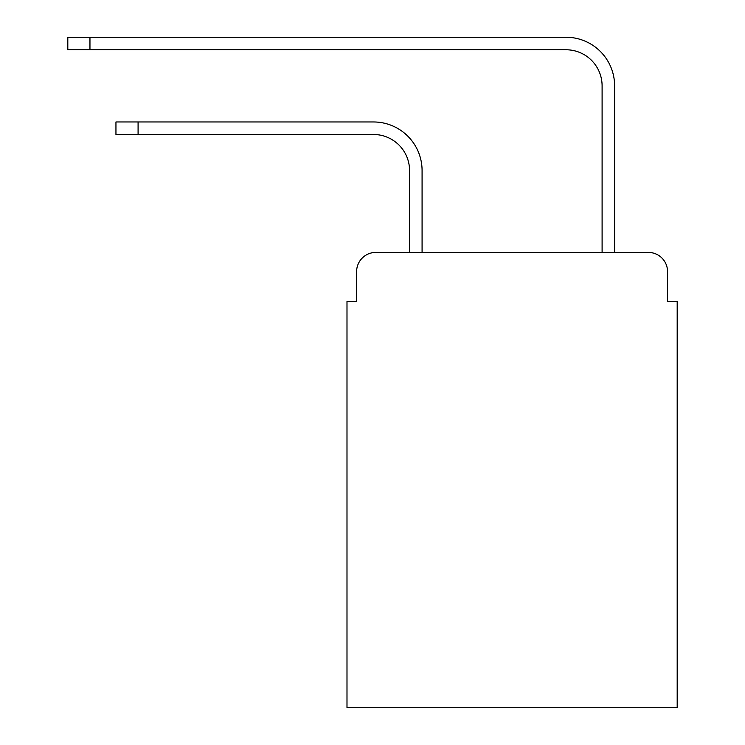 <?xml version="1.0" encoding="UTF-8"?>
<svg xmlns="http://www.w3.org/2000/svg" width="745" height="745" viewBox="0 0 745 745"><rect width="100%" height="100%" fill="white"/><g stroke="black" fill="none" stroke-linecap="round" stroke-linejoin="round"><path stroke-width="1.12" d="M356.613 271.664L356.613 301.502L356.613 271.664A19.249 19.249 0 0 1 375.871 252.406L409.564 252.406L409.564 170.577A36.105 36.105 0 0 0 373.459 134.482A36.105 36.105 0 0 1 409.564 170.577A36.105 36.105 0 0 0 373.459 134.482A36.105 36.105 0 0 1 409.564 170.577A36.105 36.105 0 0 0 373.459 134.482A36.105 36.105 0 0 1 409.564 170.577A36.105 36.105 0 0 0 373.459 134.482A36.105 36.105 0 0 1 409.564 170.577A36.105 36.105 0 0 0 373.459 134.482A36.105 36.105 0 0 1 409.564 170.577A36.105 36.105 0 0 0 373.459 134.482A36.105 36.105 0 0 1 409.564 170.577A36.105 36.105 0 0 0 373.459 134.482A36.105 36.105 0 0 1 409.564 170.577A36.105 36.105 0 0 0 373.459 134.482L115.95 134.482L115.95 121.966L138.086 121.966L138.086 134.482M667.557 301.502L667.557 271.664L667.557 301.502L677.186 301.502L677.186 707.75L346.993 707.75L346.993 301.502L356.613 301.502M667.557 271.664A19.249 19.249 0 0 0 648.308 252.406L375.871 252.406M138.086 121.966L373.459 121.966A48.611 48.611 0 0 1 422.08 170.577L422.08 252.406L422.08 170.577L422.08 252.406L422.08 170.577L422.08 252.406L422.08 170.577L422.08 252.406L422.08 170.577L422.08 252.406L422.08 170.577L422.08 252.406L422.08 170.577L422.08 252.406L422.08 170.577L422.08 252.406L602.1 252.406L602.1 85.861A36.105 36.105 0 0 0 565.995 49.766A36.105 36.105 0 0 1 602.1 85.861A36.105 36.105 0 0 0 565.995 49.766A36.105 36.105 0 0 1 602.1 85.861A36.105 36.105 0 0 0 565.995 49.766A36.105 36.105 0 0 1 602.1 85.861A36.105 36.105 0 0 0 565.995 49.766A36.105 36.105 0 0 1 602.1 85.861A36.105 36.105 0 0 0 565.995 49.766A36.105 36.105 0 0 1 602.1 85.861A36.105 36.105 0 0 0 565.995 49.766A36.105 36.105 0 0 1 602.1 85.861A36.105 36.105 0 0 0 565.995 49.766A36.105 36.105 0 0 1 602.1 85.861A36.105 36.105 0 0 0 565.995 49.766L67.814 49.766L67.814 37.25L89.959 37.25L89.959 49.766M89.959 37.25L565.995 37.25A48.611 48.611 0 0 1 614.616 85.861L614.616 252.406L614.616 85.861L614.616 252.406L614.616 85.861L614.616 252.406L614.616 85.861L614.616 252.406L614.616 85.861L614.616 252.406L614.616 85.861L614.616 252.406L614.616 85.861L614.616 252.406L614.616 85.861L614.616 252.406L648.308 252.406"/></g></svg>
